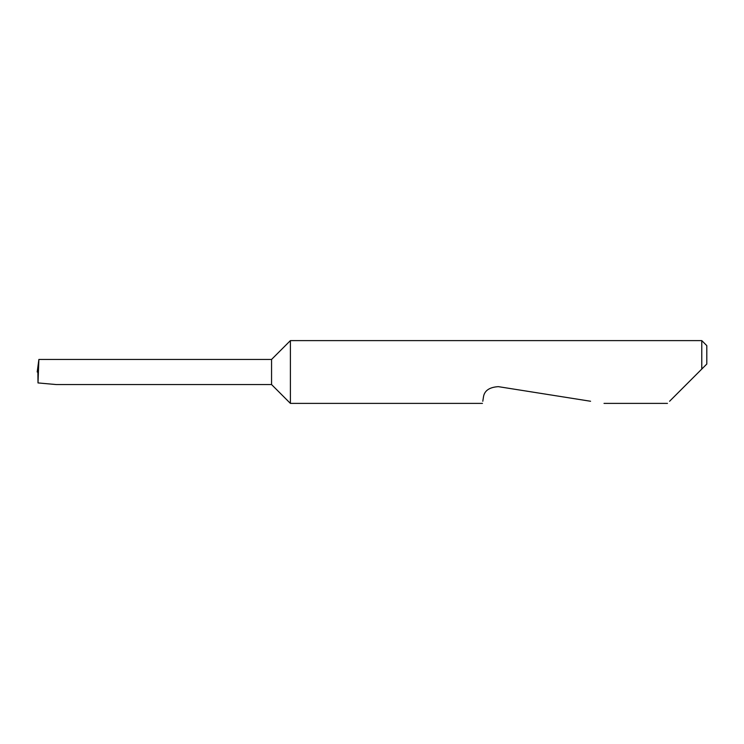 <?xml version="1.0" encoding="UTF-8"?>
<svg xmlns="http://www.w3.org/2000/svg" width="744" height="744" viewBox="0 0 744 744"><rect width="100%" height="100%" fill="white"/><g stroke="black" fill="none" stroke-linecap="round" stroke-linejoin="round"><path stroke-width="1.12" d="M271.56 384.555L271.56 359.445L38.883 359.445L38 382.928L56.237 384.555L271.56 384.555L290.393 403.388L290.393 340.613L701.778 340.613L701.778 369.071L698.849 372L706.8 364.048L701.778 369.071M669.591 401.258L698.849 372M482.791 401.258L483.386 397.501C484.139 390.87 489.124 387.252 498.322 386.648L590.578 401.258M38.883 359.445L37.2 372L38.223 372M38 382.928L37.888 372M701.778 340.613L706.8 345.635L706.8 364.048M667.461 403.388L604.016 403.388M482.456 403.388L290.393 403.388M271.56 359.445L290.393 340.613"/></g></svg>
